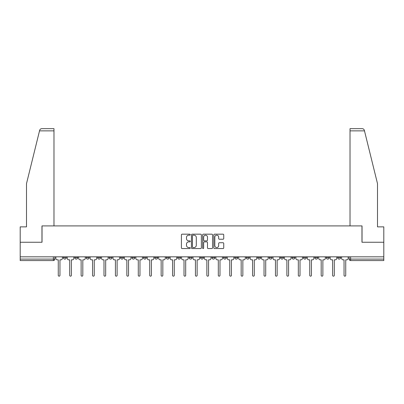 <?xml version="1.0" encoding="UTF-8"?>
<svg xmlns="http://www.w3.org/2000/svg" width="404" height="404" viewBox="0 0 404 404"><rect width="100%" height="100%" fill="white"/><g stroke="black" fill="none" stroke-linecap="round" stroke-linejoin="round"><path stroke-width="0.61" d="M190.274 234.679A0.505 0.505 0 0 0 189.774 234.174L182.128 234.174A0.717 0.717 0 0 0 181.411 234.896L181.411 247.839A0.717 0.717 0 0 0 182.128 248.561L189.774 248.561A0.505 0.505 0 0 0 190.274 248.056A0.505 0.505 0 0 0 189.774 247.556L188.784 247.556A2.303 2.303 0 0 1 186.481 245.253L186.481 244.173A2.303 2.303 0 0 1 188.784 241.87L189.774 241.87A0.505 0.505 0 0 0 190.274 241.37A0.505 0.505 0 0 0 189.774 240.865L188.784 240.865A2.303 2.303 0 0 1 186.481 238.562L186.481 237.486A2.303 2.303 0 0 1 188.784 235.184L189.774 235.184A0.505 0.505 0 0 0 190.274 234.679M337.709 256.828L337.709 257.636L340.638 257.636A1.464 1.464 0 0 1 339.173 259.1A1.464 1.464 0 0 1 337.709 257.636L337.709 256.828M303.414 257.636L303.414 256.828L303.414 257.636A1.464 1.464 0 0 0 304.879 259.1A1.464 1.464 0 0 1 303.414 257.636L306.348 257.636A1.464 1.464 0 0 1 304.879 259.1M291.986 257.636L291.986 256.828L291.986 257.636A1.464 1.464 0 0 0 293.45 259.1A1.464 1.464 0 0 1 291.986 257.636L294.915 257.636A1.464 1.464 0 0 1 293.45 259.1M257.691 256.828L257.691 257.636L260.62 257.636A1.464 1.464 0 0 1 259.156 259.1A1.464 1.464 0 0 1 257.691 257.636L257.691 256.828M246.258 256.828L246.258 257.636L249.192 257.636A1.464 1.464 0 0 1 247.723 259.1A1.464 1.464 0 0 1 246.258 257.636L246.258 256.828M177.674 256.828L177.674 257.636L180.603 257.636A1.464 1.464 0 0 1 179.139 259.1A1.464 1.464 0 0 1 177.674 257.636L177.674 256.828M166.241 256.828L166.241 257.636L169.17 257.636A1.464 1.464 0 0 1 167.705 259.1A1.464 1.464 0 0 1 166.241 257.636L166.241 256.828M109.085 257.636L109.085 256.828L109.085 257.636A1.464 1.464 0 0 0 110.55 259.1A1.464 1.464 0 0 1 109.085 257.636L112.014 257.636A1.464 1.464 0 0 1 110.55 259.1M97.652 256.828L97.652 257.636L100.586 257.636A1.464 1.464 0 0 1 99.121 259.1A1.464 1.464 0 0 1 97.652 257.636L97.652 256.828M86.224 256.828L86.224 257.636L89.153 257.636A1.464 1.464 0 0 1 87.688 259.1A1.464 1.464 0 0 1 86.224 257.636L86.224 256.828M74.79 257.636L74.79 256.828L74.79 257.636A1.464 1.464 0 0 0 76.255 259.1A1.464 1.464 0 0 1 74.79 257.636L77.725 257.636A1.464 1.464 0 0 1 76.255 259.1A1.464 1.464 0 0 0 77.725 257.636A1.464 1.464 0 0 1 76.255 259.1M63.362 257.636L63.362 256.828L63.362 257.636A1.464 1.464 0 0 0 64.827 259.1A1.464 1.464 0 0 1 63.362 257.636L66.291 257.636A1.464 1.464 0 0 1 64.827 259.1A1.464 1.464 0 0 0 66.291 257.636A1.464 1.464 0 0 1 64.827 259.1M223.018 239.244A0.717 0.717 0 0 0 223.74 238.527L223.74 234.896A0.717 0.717 0 0 0 223.018 234.174L214.534 234.174A0.717 0.717 0 0 0 213.812 234.896L213.812 247.839A0.717 0.717 0 0 0 214.534 248.561L223.018 248.561A0.717 0.717 0 0 0 223.74 247.839L223.74 243.455A0.717 0.717 0 0 0 223.018 242.733L219.387 242.733A0.717 0.717 0 0 0 218.67 243.455L218.67 245.632A1.924 1.924 0 0 1 216.746 247.556A1.924 1.924 0 0 1 214.822 245.632L214.822 237.108A1.924 1.924 0 0 1 216.746 235.184A1.924 1.924 0 0 1 218.67 237.108L218.67 238.527A0.717 0.717 0 0 0 219.387 239.244L223.018 239.244M39.516 130.866L39.648 130.341C39.981 129.3 40.688 128.745 41.779 128.669L53.979 128.669L53.979 130.866L39.516 130.866L26.502 183.628L26.502 226.861L20.2 226.861L20.2 242.249L42.036 242.249L42.036 225.907L361.964 225.907L361.964 242.249L383.8 242.249L383.8 256.828L20.2 256.828L20.2 259.1L54.858 259.1L54.858 256.828M53.979 130.866L53.979 225.907L41.965 225.907L41.965 242.249L20.2 242.249L20.2 256.828M201.369 234.896A0.717 0.717 0 0 0 200.652 234.174L192.163 234.174A0.717 0.717 0 0 0 191.446 234.896L191.446 247.839A0.717 0.717 0 0 0 192.163 248.561L200.652 248.561A0.717 0.717 0 0 0 201.369 247.839L201.369 234.896M203.348 234.174L211.837 234.174A0.717 0.717 0 0 1 212.554 234.896L212.554 247.839A0.717 0.717 0 0 1 211.837 248.561L208.201 248.561A0.717 0.717 0 0 1 207.484 247.839L207.484 242.592A0.717 0.717 0 0 0 206.767 241.87L204.353 241.87A0.717 0.717 0 0 0 203.636 242.592L203.636 248.056A0.505 0.505 0 0 1 203.131 248.561A0.505 0.505 0 0 1 202.631 248.056L202.631 234.896A0.717 0.717 0 0 1 203.348 234.174M349.142 256.828L349.142 259.1L383.8 259.1L383.8 260.565L350.606 260.565A1.464 1.464 0 0 1 349.142 259.1L349.142 256.828M383.8 256.828L383.8 259.1M53.394 256.828L53.394 260.565A1.464 1.464 0 0 0 54.858 259.1A1.464 1.464 0 0 1 53.394 260.565L20.2 260.565L20.2 259.1M340.638 256.828L340.638 257.636L340.638 256.828M329.209 256.828L329.209 257.636A1.464 1.464 0 0 1 327.745 259.1A1.464 1.464 0 0 1 326.275 257.636L329.209 257.636L329.209 256.828M326.275 256.828L326.275 257.636M317.776 256.828L317.776 257.636A1.464 1.464 0 0 1 316.312 259.1A1.464 1.464 0 0 1 314.847 257.636L317.776 257.636M314.847 256.828L314.847 257.636M306.348 256.828L306.348 257.636L306.348 256.828M294.915 256.828L294.915 257.636L294.915 256.828M283.482 256.828L283.482 257.636A1.464 1.464 0 0 1 282.017 259.1A1.464 1.464 0 0 1 280.553 257.636L283.482 257.636L283.482 256.828M280.553 256.828L280.553 257.636M272.054 256.828L272.054 257.636A1.464 1.464 0 0 1 270.589 259.1A1.464 1.464 0 0 1 269.12 257.636L272.054 257.636A1.464 1.464 0 0 1 270.589 259.1A1.464 1.464 0 0 0 272.054 257.636M269.12 256.828L269.12 257.636M260.62 256.828L260.62 257.636L260.62 256.828M249.192 256.828L249.192 257.636L249.192 256.828M237.759 256.828L237.759 257.636A1.464 1.464 0 0 1 236.295 259.1A1.464 1.464 0 0 1 234.83 257.636L237.759 257.636M234.83 256.828L234.83 257.636M226.326 256.828L226.326 257.636A1.464 1.464 0 0 1 224.861 259.1A1.464 1.464 0 0 1 223.397 257.636L226.326 257.636A1.464 1.464 0 0 1 224.861 259.1A1.464 1.464 0 0 0 226.326 257.636M223.397 256.828L223.397 257.636M214.898 256.828L214.898 257.636A1.464 1.464 0 0 1 213.433 259.1A1.464 1.464 0 0 1 211.964 257.636A1.464 1.464 0 0 0 213.433 259.1M211.964 256.828L211.964 257.636L214.898 257.636M203.464 256.828L203.464 257.636A1.464 1.464 0 0 1 202 259.1A1.464 1.464 0 0 1 200.536 257.636L203.464 257.636L203.464 256.828M200.536 256.828L200.536 257.636M192.036 256.828L192.036 257.636A1.464 1.464 0 0 1 190.567 259.1A1.464 1.464 0 0 1 189.102 257.636L192.036 257.636A1.464 1.464 0 0 1 190.567 259.1A1.464 1.464 0 0 0 192.036 257.636L192.036 256.828M189.102 256.828L189.102 257.636M180.603 256.828L180.603 257.636M169.17 256.828L169.17 257.636L169.17 256.828M157.742 256.828L157.742 257.636A1.464 1.464 0 0 1 156.277 259.1A1.464 1.464 0 0 1 154.808 257.636L157.742 257.636L157.742 256.828M154.808 256.828L154.808 257.636M146.309 256.828L146.309 257.636A1.464 1.464 0 0 1 144.844 259.1A1.464 1.464 0 0 1 143.38 257.636L146.309 257.636M143.38 256.828L143.38 257.636M134.88 256.828L134.88 257.636A1.464 1.464 0 0 1 133.411 259.1A1.464 1.464 0 0 1 131.946 257.636A1.464 1.464 0 0 0 133.411 259.1M131.946 256.828L131.946 257.636L134.88 257.636M123.447 256.828L123.447 257.636A1.464 1.464 0 0 1 121.983 259.1A1.464 1.464 0 0 1 120.518 257.636A1.464 1.464 0 0 0 121.983 259.1A1.464 1.464 0 0 0 123.447 257.636A1.464 1.464 0 0 1 121.983 259.1M120.518 256.828L120.518 257.636L123.447 257.636M112.014 256.828L112.014 257.636M100.586 256.828L100.586 257.636A1.464 1.464 0 0 1 99.121 259.1A1.464 1.464 0 0 0 100.586 257.636L100.586 256.828M89.153 256.828L89.153 257.636A1.464 1.464 0 0 1 87.688 259.1A1.464 1.464 0 0 0 89.153 257.636L89.153 256.828M77.725 256.828L77.725 257.636L77.725 256.828M66.291 256.828L66.291 257.636L66.291 256.828M192.955 235.184A0.505 0.505 0 0 0 192.45 235.684L192.45 247.051A0.505 0.505 0 0 0 192.955 247.556L193.996 247.556A2.303 2.303 0 0 0 196.299 245.253L196.299 237.486A2.303 2.303 0 0 0 193.996 235.184L192.955 235.184M207.484 237.143A1.924 1.924 0 0 0 205.56 235.219A1.924 1.924 0 0 0 203.636 237.143L203.636 240.148A0.717 0.717 0 0 0 204.353 240.865L206.767 240.865A0.717 0.717 0 0 0 207.484 240.148L207.484 237.143M55.848 258.368L55.848 256.828L55.848 258.368A1.464 1.464 48.4 0 0 57.312 259.833L58.267 259.833L58.267 275.331A0.843 0.843 48.4 0 0 59.11 276.174A0.843 0.843 48.4 0 0 59.954 275.331L59.954 259.833L60.903 259.833A1.464 1.464 48.4 0 0 62.373 258.368L62.373 256.828M57.312 259.833L58.267 259.833L58.267 275.331M59.954 275.331L59.954 259.833L60.903 259.833M67.281 258.368L67.281 256.828L67.281 258.368A1.464 1.464 48.4 0 0 68.746 259.833L69.7 259.833L69.7 275.331A0.843 0.843 48.4 0 0 70.543 276.174A0.843 0.843 48.4 0 0 71.382 275.331L71.382 259.833L72.336 259.833A1.464 1.464 48.4 0 0 73.801 258.368L73.801 256.828M78.709 258.368L78.709 256.828L78.709 258.368A1.464 1.464 48.4 0 0 80.179 259.833L81.128 259.833L81.128 275.331A0.843 0.843 48.4 0 0 81.972 276.174A0.843 0.843 48.4 0 0 82.815 275.331L82.815 259.833L83.769 259.833A1.464 1.464 48.4 0 0 85.234 258.368L85.234 256.828M364.484 130.866L364.352 130.341C364.019 129.3 363.312 128.745 362.221 128.669L350.021 128.669L350.021 225.907L362.034 225.907L362.034 242.249L383.8 242.249L383.8 226.861L377.498 226.861L377.498 183.628L364.484 130.866L350.021 130.866M68.746 259.833L69.7 259.833L69.7 275.331M71.382 275.331L71.382 259.833L72.336 259.833M80.179 259.833L81.128 259.833L81.128 275.331M82.815 275.331L82.815 259.833L83.769 259.833M90.142 258.368L90.142 256.828L90.142 258.368A1.464 1.464 48.4 0 0 91.607 259.833L92.561 259.833L92.561 275.331A0.843 0.843 48.4 0 0 93.405 276.174A0.843 0.843 48.4 0 0 94.248 275.331L94.248 259.833L95.198 259.833A1.464 1.464 48.4 0 0 96.662 258.368L96.662 256.828M101.576 258.368L101.576 256.828L101.576 258.368A1.464 1.464 48.4 0 0 103.04 259.833L103.995 259.833L103.995 275.331A0.843 0.843 48.4 0 0 104.833 276.174A0.843 0.843 48.4 0 0 105.676 275.331L105.676 259.833L106.631 259.833A1.464 1.464 48.4 0 0 108.095 258.368L108.095 256.828M113.004 258.368L113.004 256.828L113.004 258.368A1.464 1.464 48.4 0 0 114.468 259.833L115.423 259.833L115.423 275.331A0.843 0.843 48.4 0 0 116.266 276.174A0.843 0.843 48.4 0 0 117.109 275.331L117.109 259.833L118.059 259.833A1.464 1.464 48.4 0 0 119.528 258.368L119.528 256.828M91.607 259.833L92.561 259.833L92.561 275.331M94.248 275.331L94.248 259.833L95.198 259.833M103.04 259.833L103.995 259.833L103.995 275.331M105.676 275.331L105.676 259.833L106.631 259.833M114.468 259.833L115.423 259.833L115.423 275.331M117.109 275.331L117.109 259.833L118.059 259.833M124.437 258.368L124.437 256.828L124.437 258.368A1.464 1.464 48.4 0 0 125.902 259.833L126.856 259.833L126.856 275.331A0.843 0.843 48.4 0 0 127.699 276.174A0.843 0.843 48.4 0 0 128.538 275.331L128.538 259.833L129.492 259.833A1.464 1.464 48.4 0 0 130.957 258.368L130.957 256.828M135.865 258.368L135.865 256.828L135.865 258.368A1.464 1.464 48.4 0 0 137.335 259.833L138.284 259.833L138.284 275.331A0.843 0.843 48.4 0 0 139.127 276.174A0.843 0.843 48.4 0 0 139.971 275.331L139.971 259.833L140.925 259.833A1.464 1.464 48.4 0 0 142.39 258.368L142.39 256.828M147.298 258.368L147.298 256.828L147.298 258.368A1.464 1.464 48.4 0 0 148.763 259.833L149.717 259.833L149.717 275.331A0.843 0.843 48.4 0 0 150.561 276.174A0.843 0.843 48.4 0 0 151.404 275.331L151.404 259.833L152.353 259.833A1.464 1.464 48.4 0 0 153.818 258.368L153.818 256.828M158.732 258.368L158.732 256.828L158.732 258.368A1.464 1.464 48.4 0 0 160.196 259.833L161.151 259.833L161.151 275.331A0.843 0.843 48.4 0 0 161.989 276.174A0.843 0.843 48.4 0 0 162.832 275.331L162.832 259.833L163.787 259.833A1.464 1.464 48.4 0 0 165.251 258.368L165.251 256.828M170.16 258.368L170.16 256.828L170.16 258.368A1.464 1.464 48.4 0 0 171.624 259.833L172.579 259.833L172.579 275.331A0.843 0.843 48.4 0 0 173.422 276.174A0.843 0.843 48.4 0 0 174.265 275.331L174.265 259.833L175.215 259.833A1.464 1.464 48.4 0 0 176.684 258.368L176.684 256.828M181.593 258.368L181.593 256.828L181.593 258.368A1.464 1.464 48.4 0 0 183.057 259.833L184.012 259.833L184.012 275.331A0.843 0.843 48.4 0 0 184.855 276.174A0.843 0.843 48.4 0 0 185.694 275.331L185.694 259.833L186.648 259.833A1.464 1.464 48.4 0 0 188.113 258.368L188.113 256.828M193.021 258.368L193.021 256.828L193.021 258.368A1.464 1.464 48.4 0 0 194.491 259.833L195.44 259.833L195.44 275.331A0.843 0.843 48.4 0 0 196.283 276.174A0.843 0.843 48.4 0 0 197.127 275.331L197.127 259.833L198.081 259.833A1.464 1.464 48.4 0 0 199.546 258.368L199.546 256.828M204.454 258.368L204.454 256.828L204.454 258.368A1.464 1.464 48.4 0 0 205.919 259.833L206.873 259.833L206.873 275.331A0.843 0.843 48.4 0 0 207.717 276.174A0.843 0.843 48.4 0 0 208.56 275.331L208.56 259.833L209.509 259.833A1.464 1.464 48.4 0 0 210.979 258.368L210.979 256.828M215.887 258.368L215.887 256.828L215.887 258.368A1.464 1.464 48.4 0 0 217.352 259.833L218.306 259.833L218.306 275.331A0.843 0.843 48.4 0 0 219.145 276.174A0.843 0.843 48.4 0 0 219.988 275.331L219.988 259.833L220.943 259.833A1.464 1.464 48.4 0 0 222.407 258.368L222.407 256.828M227.316 258.368L227.316 256.828L227.316 258.368A1.464 1.464 48.4 0 0 228.785 259.833L229.735 259.833L229.735 275.331A0.843 0.843 48.4 0 0 230.578 276.174A0.843 0.843 48.4 0 0 231.421 275.331L231.421 259.833L232.376 259.833A1.464 1.464 48.4 0 0 233.84 258.368L233.84 256.828M238.749 258.368L238.749 256.828L238.749 258.368A1.464 1.464 48.4 0 0 240.213 259.833L241.168 259.833L241.168 275.331A0.843 0.843 48.4 0 0 242.011 276.174A0.843 0.843 48.4 0 0 242.849 275.331L242.849 259.833L243.804 259.833A1.464 1.464 48.4 0 0 245.268 258.368L245.268 256.828M250.182 258.368L250.182 256.828L250.182 258.368A1.464 1.464 48.4 0 0 251.647 259.833L252.596 259.833L252.596 275.331A0.843 0.843 48.4 0 0 253.439 276.174A0.843 0.843 48.4 0 0 254.283 275.331L254.283 259.833L255.237 259.833A1.464 1.464 48.4 0 0 256.702 258.368L256.702 256.828M261.61 258.368L261.61 256.828L261.61 258.368A1.464 1.464 48.4 0 0 263.075 259.833L264.029 259.833L264.029 275.331A0.843 0.843 48.4 0 0 264.873 276.174A0.843 0.843 48.4 0 0 265.716 275.331L265.716 259.833L266.665 259.833A1.464 1.464 48.4 0 0 268.135 258.368L268.135 256.828M273.043 258.368L273.043 256.828L273.043 258.368A1.464 1.464 48.4 0 0 274.508 259.833L275.462 259.833L275.462 275.331A0.843 0.843 48.4 0 0 276.301 276.174A0.843 0.843 48.4 0 0 277.144 275.331L277.144 259.833L278.098 259.833A1.464 1.464 48.4 0 0 279.563 258.368L279.563 256.828M284.472 258.368L284.472 256.828L284.472 258.368A1.464 1.464 48.4 0 0 285.941 259.833L286.891 259.833L286.891 275.331A0.843 0.843 48.4 0 0 287.734 276.174A0.843 0.843 48.4 0 0 288.577 275.331L288.577 259.833L289.532 259.833A1.464 1.464 48.4 0 0 290.996 258.368L290.996 256.828M295.905 258.368L295.905 256.828L295.905 258.368A1.464 1.464 48.4 0 0 297.369 259.833L298.324 259.833L298.324 275.331A0.843 0.843 48.4 0 0 299.167 276.174A0.843 0.843 48.4 0 0 300.005 275.331L300.005 259.833L300.96 259.833A1.464 1.464 48.4 0 0 302.424 258.368L302.424 256.828M128.538 275.331L128.538 259.833L129.492 259.833M125.902 259.833L126.856 259.833L126.856 275.331M139.971 275.331L139.971 259.833L140.925 259.833M137.335 259.833L138.284 259.833L138.284 275.331M151.404 275.331L151.404 259.833L152.353 259.833M148.763 259.833L149.717 259.833L149.717 275.331M162.832 275.331L162.832 259.833L163.787 259.833M160.196 259.833L161.151 259.833L161.151 275.331M174.265 275.331L174.265 259.833L175.215 259.833M171.624 259.833L172.579 259.833L172.579 275.331M185.694 275.331L185.694 259.833L186.648 259.833M183.057 259.833L184.012 259.833L184.012 275.331M197.127 275.331L197.127 259.833L198.081 259.833M194.491 259.833L195.44 259.833L195.44 275.331M208.56 275.331L208.56 259.833L209.509 259.833M205.919 259.833L206.873 259.833L206.873 275.331M219.988 275.331L219.988 259.833L220.943 259.833M217.352 259.833L218.306 259.833L218.306 275.331M231.421 275.331L231.421 259.833L232.376 259.833M228.785 259.833L229.735 259.833L229.735 275.331M242.849 275.331L242.849 259.833L243.804 259.833M240.213 259.833L241.168 259.833L241.168 275.331M254.283 275.331L254.283 259.833L255.237 259.833M251.647 259.833L252.596 259.833L252.596 275.331M265.716 275.331L265.716 259.833L266.665 259.833M263.075 259.833L264.029 259.833L264.029 275.331M277.144 275.331L277.144 259.833L278.098 259.833M274.508 259.833L275.462 259.833L275.462 275.331M288.577 275.331L288.577 259.833L289.532 259.833M285.941 259.833L286.891 259.833L286.891 275.331M300.005 275.331L300.005 259.833L300.96 259.833M297.369 259.833L298.324 259.833L298.324 275.331M307.338 258.368L307.338 256.828L307.338 258.368A1.464 1.464 48.4 0 0 308.802 259.833L309.752 259.833L309.752 275.331A0.843 0.843 48.4 0 0 310.595 276.174A0.843 0.843 48.4 0 0 311.439 275.331L311.439 259.833L312.393 259.833A1.464 1.464 48.4 0 0 313.858 258.368L313.858 256.828M318.766 258.368L318.766 256.828L318.766 258.368A1.464 1.464 48.4 0 0 320.231 259.833L321.185 259.833L321.185 275.331A0.843 0.843 48.4 0 0 322.028 276.174A0.843 0.843 48.4 0 0 322.872 275.331L322.872 259.833L323.821 259.833A1.464 1.464 48.4 0 0 325.291 258.368L325.291 256.828M330.199 258.368L330.199 256.828L330.199 258.368A1.464 1.464 48.4 0 0 331.664 259.833L332.618 259.833L332.618 275.331A0.843 0.843 48.4 0 0 333.457 276.174A0.843 0.843 48.4 0 0 334.3 275.331L334.3 259.833L335.254 259.833A1.464 1.464 48.4 0 0 336.719 258.368L336.719 256.828M341.627 258.368L341.627 256.828L341.627 258.368A1.464 1.464 48.4 0 0 343.097 259.833L344.046 259.833L344.046 275.331A0.843 0.843 48.4 0 0 344.89 276.174A0.843 0.843 48.4 0 0 345.733 275.331L345.733 259.833L346.688 259.833A1.464 1.464 48.4 0 0 348.152 258.368L348.152 256.828M308.802 259.833L309.752 259.833L309.752 275.331M311.439 275.331L311.439 259.833L312.393 259.833M320.231 259.833L321.185 259.833L321.185 275.331M322.872 275.331L322.872 259.833L323.821 259.833M331.664 259.833L332.618 259.833L332.618 275.331M334.3 275.331L334.3 259.833L335.254 259.833M343.097 259.833L344.046 259.833L344.046 275.331M345.733 275.331L345.733 259.833L346.688 259.833M350.606 256.828L350.606 260.565"/></g></svg>
